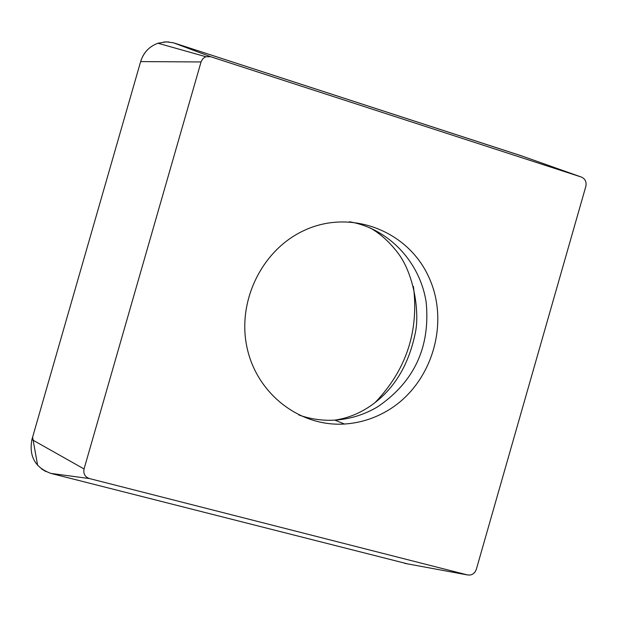 <?xml version="1.0" encoding="UTF-8"?>
<svg xmlns="http://www.w3.org/2000/svg" width="617" height="617" viewBox="0 0 617 617"><rect width="100%" height="100%" fill="white"/><g stroke="black" fill="none" stroke-linecap="round" stroke-linejoin="round"><path stroke-width="0.93" d="M387.977 410.39C374.45 418.465 359.942 423.015 344.456 424.026C299.854 426.933 257.019 394.07 247.078 347.841C236.812 301.713 261.677 250.325 303.441 230.797C350.209 208.361 407.798 230.411 428.784 277.064C450.371 323.424 431.761 384.322 387.977 410.39M581.33 177.04L210.652 56.71L205.931 56.741L204.512 57.404L202.523 59.124L201.049 61.955L84.051 468.959C83.172 473.725 84.953 476.918 89.396 478.545L467.539 574.951L470.501 575.013L472.684 574.165L474.936 572.167L476.301 569.445L585.841 186.365C586.69 181.876 585.186 178.768 581.33 177.04L521.28 155.777L174.65 43.167L522.36 156.163M407.644 563.892L50.926 473.409C35.177 467.663 28.845 456.379 31.914 439.559L140.645 61.592C143.514 52.553 149.283 46.429 157.96 43.236L166.281 41.848L173.485 42.812L210.652 56.71M413.436 286.427C419.028 331.283 406.264 369.984 375.136 402.531M407.621 563.884L50.926 473.409L89.396 478.545M45.982 471.619L41.493 468.912M37.637 465.372L32.601 437.168L140.645 61.592L201.049 61.955M142.604 56.617C145.974 50.054 151.327 45.511 158.662 43.005M163.783 41.979L169.012 41.979M404.636 563.336L467.539 574.951M31.914 439.559L84.051 468.959M298.883 414.994C310.528 419.113 322.514 420.825 334.838 420.123C350.124 419.136 364.454 414.655 377.82 406.696C414.246 381.815 430.373 347.093 426.208 302.546C420.216 262.125 388.687 228.452 349.461 221.773M205.931 56.741L157.96 43.236M344.456 424.026L334.838 420.123C347.764 418.241 359.958 413.297 371.411 405.292C394.487 388.972 409.241 364.246 415.681 331.098C419.252 311.346 414.238 275.529 398.759 254.104C389.99 242.404 380.434 233.658 370.092 227.874"/></g></svg>

